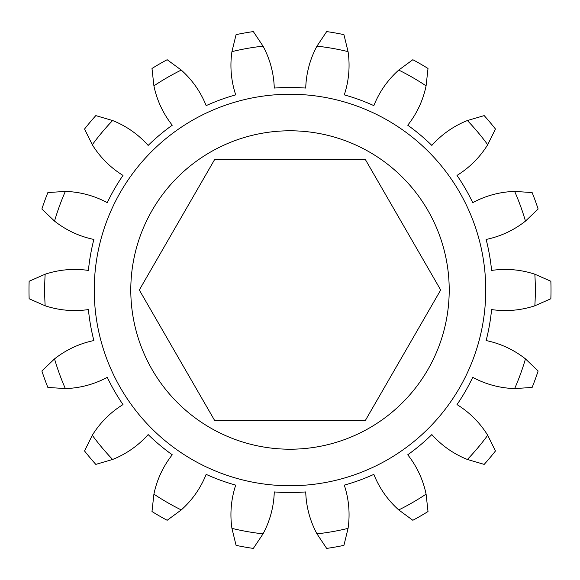 <?xml version="1.0" encoding="UTF-8"?>
<svg xmlns="http://www.w3.org/2000/svg" width="580" height="580" viewBox="0 0 580 580"><rect width="100%" height="100%" fill="white"/><g stroke="black" fill="none" stroke-linecap="round" stroke-linejoin="round"><path stroke-width="0.87" d="M365.342 159.5L214.658 159.5L139.309 290L214.658 420.5L365.342 420.5L440.691 290L365.342 159.5M449.21 290A159.21 159.21 0 0 0 290 130.79A159.21 159.21 0 0 0 130.79 290A159.21 159.21 0 0 0 290 449.21A159.21 159.21 0 0 0 449.21 290M94.25 290A195.75 195.75 0 0 0 290 485.75A195.75 195.75 0 0 0 485.75 290A195.75 195.75 0 0 0 290 94.25A195.75 195.75 0 0 0 94.25 290M550.855 281.242A261 261 0 0 1 550.855 298.758L534.832 305.79A93.96 93.96 0 0 1 491.586 309.568A202.536 202.536 0 0 1 486.127 340.554A93.96 93.96 0 0 1 525.466 358.897L538.117 370.982A261 261 0 0 1 532.128 387.447L514.663 388.578A93.96 93.96 0 0 1 472.736 377.334A202.536 202.536 0 0 1 457.004 404.586A93.96 93.96 0 0 1 487.7 435.275L495.458 450.964A261 261 0 0 1 484.191 464.384L467.4 459.469A93.96 93.96 0 0 1 431.846 434.572A202.536 202.536 0 0 1 407.74 454.792A93.96 93.96 0 0 1 426.09 494.138L428.011 511.524A261 261 0 0 1 412.844 520.282L398.743 509.929A93.96 93.96 0 0 1 373.846 474.367A202.536 202.536 0 0 1 344.281 485.126A93.96 93.96 0 0 1 348.065 528.373L343.925 545.367A261 261 0 0 1 326.671 548.412L316.963 533.854A93.96 93.96 0 0 1 305.732 491.927A202.536 202.536 0 0 1 274.267 491.927A93.96 93.96 0 0 1 263.037 533.854L253.329 548.412A261 261 0 0 1 236.075 545.367L231.935 528.373A93.96 93.96 0 0 1 235.719 485.126A202.536 202.536 0 0 1 206.154 474.367A93.96 93.96 0 0 1 181.257 509.929L167.156 520.282A261 261 0 0 1 151.989 511.524L153.91 494.138A93.96 93.96 0 0 1 172.26 454.792A202.536 202.536 0 0 1 148.154 434.572A93.96 93.96 0 0 1 112.6 459.469L95.809 464.384A261 261 0 0 1 84.542 450.964L92.3 435.275A93.96 93.96 0 0 1 122.996 404.586A202.536 202.536 0 0 1 107.264 377.334A93.96 93.96 0 0 1 65.337 388.578L47.872 387.447A261 261 0 0 1 41.883 370.982L54.534 358.897A93.96 93.96 0 0 1 93.873 340.554A202.536 202.536 0 0 1 88.414 309.568A93.96 93.96 0 0 1 45.167 305.79L29.145 298.758A261 261 0 0 1 29.145 281.242L45.167 274.209A93.96 93.96 0 0 1 88.414 270.432A202.536 202.536 0 0 1 93.873 239.446A93.96 93.96 0 0 1 54.534 221.103L41.883 209.018A261 261 0 0 1 47.872 192.553L65.337 191.422A93.96 93.96 0 0 1 107.264 202.667A202.536 202.536 0 0 1 122.996 175.414A93.96 93.96 0 0 1 92.3 144.725L84.542 129.035A261 261 0 0 1 95.809 115.616L112.6 120.531A93.96 93.96 0 0 1 148.154 145.428A202.536 202.536 0 0 1 172.26 125.207A93.96 93.96 0 0 1 153.91 85.862L151.989 68.476A261 261 0 0 1 167.156 59.718L181.257 70.071A93.96 93.96 0 0 1 206.154 105.632A202.536 202.536 0 0 1 235.719 94.874A93.96 93.96 0 0 1 231.935 51.627L236.075 34.633A261 261 0 0 1 253.329 31.588L263.037 46.146A93.96 93.96 0 0 1 274.267 88.073A202.536 202.536 0 0 1 305.732 88.073A93.96 93.96 0 0 1 316.963 46.146L326.671 31.588A261 261 0 0 1 343.925 34.633L348.065 51.627A93.96 93.96 0 0 1 344.281 94.874A202.536 202.536 0 0 1 373.846 105.632A93.96 93.96 0 0 1 398.743 70.071L412.844 59.718A261 261 0 0 1 428.011 68.476L426.09 85.862A93.96 93.96 0 0 1 407.74 125.207A202.536 202.536 0 0 1 431.846 145.428A93.96 93.96 0 0 1 467.4 120.531L484.191 115.616A261 261 0 0 1 495.458 129.035L487.7 144.725A93.96 93.96 0 0 1 457.004 175.414A202.536 202.536 0 0 1 472.736 202.667A93.96 93.96 0 0 1 514.663 191.422L532.128 192.553A261 261 0 0 1 538.117 209.018L525.466 221.103A93.96 93.96 0 0 1 486.127 239.446A202.536 202.536 0 0 1 491.586 270.432A93.96 93.96 0 0 1 534.832 274.209L550.855 281.242M65.337 191.422A245.34 245.34 0 0 0 54.534 221.103M45.167 274.209A245.34 245.34 0 0 0 45.167 305.79M54.534 358.897A245.34 245.34 0 0 0 65.337 388.578M92.3 435.275A245.34 245.34 0 0 0 112.6 459.469M153.91 494.138A245.34 245.34 0 0 0 181.257 509.929M231.935 528.373A245.34 245.34 0 0 0 263.037 533.854M316.963 533.854A245.34 245.34 0 0 0 348.065 528.373M398.743 509.929A245.34 245.34 0 0 0 426.09 494.138M467.4 459.469A245.34 245.34 0 0 0 487.7 435.275M514.663 388.578A245.34 245.34 0 0 0 525.466 358.897M534.832 305.79A245.34 245.34 0 0 0 534.832 274.209M525.466 221.103A245.34 245.34 0 0 0 514.663 191.422M487.7 144.725A245.34 245.34 0 0 0 467.4 120.531M426.09 85.862A245.34 245.34 0 0 0 398.743 70.071M348.065 51.627A245.34 245.34 0 0 0 316.963 46.146M263.037 46.146A245.34 245.34 0 0 0 231.935 51.627M181.257 70.071A245.34 245.34 0 0 0 153.91 85.862M112.6 120.531A245.34 245.34 0 0 0 92.3 144.725"/></g></svg>
